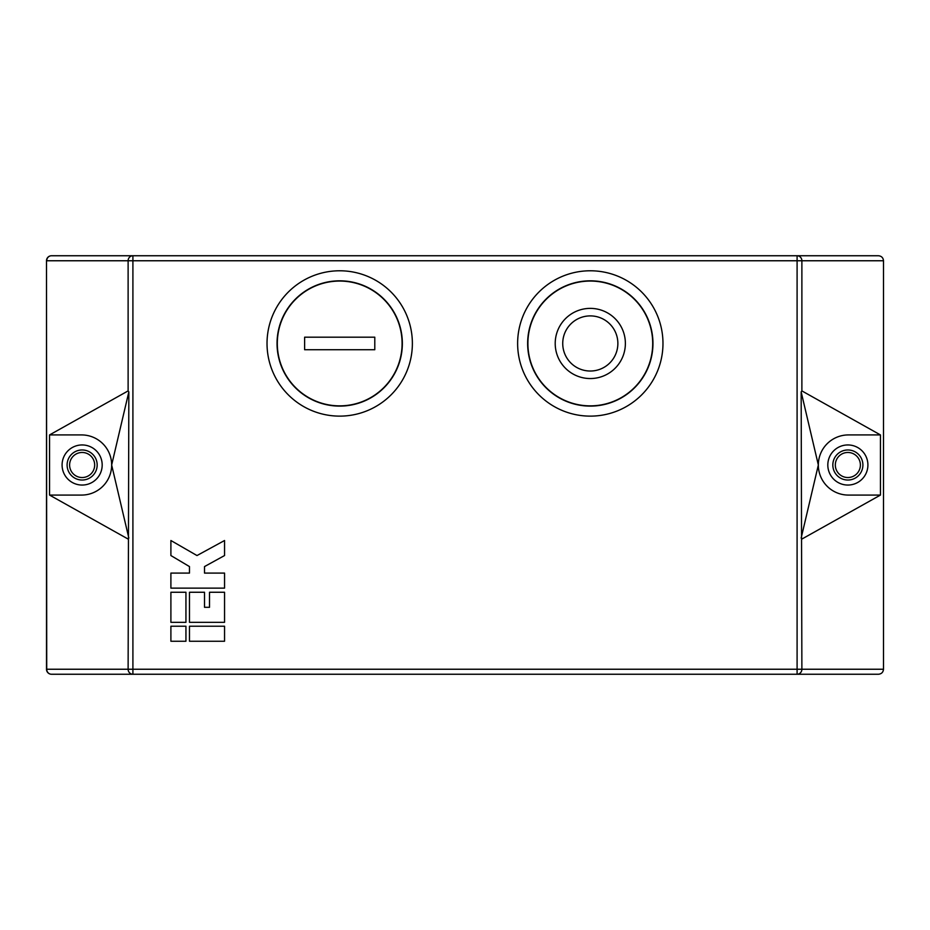 <?xml version="1.0" encoding="UTF-8"?>
<svg xmlns="http://www.w3.org/2000/svg" width="930" height="930" viewBox="0 0 930 930"><rect width="100%" height="100%" fill="white"/><g stroke="black" fill="none" stroke-linecap="round" stroke-linejoin="round"><path stroke-width="1.4" d="M862.901 465A15.031 15.031 0 0 1 847.858 480.031A15.031 15.031 0 0 1 832.827 465A15.031 15.031 0 0 1 847.858 449.969A15.031 15.031 0 0 1 862.901 465A15.031 15.031 0 0 0 847.858 449.969A15.031 15.031 0 0 0 832.827 465M827.816 465A20.053 20.053 0 0 1 847.858 444.947A20.053 20.053 0 0 1 867.911 465A20.053 20.053 0 0 1 847.858 485.053A20.053 20.053 0 0 1 827.816 465M82.142 449.969A15.031 15.031 0 0 1 97.173 465A15.031 15.031 0 0 1 82.142 480.031A15.031 15.031 0 0 1 67.1 465A15.031 15.031 0 0 1 82.142 449.969A15.031 15.031 0 0 0 67.1 465A15.031 15.031 0 0 0 82.142 480.031M82.142 444.947A20.053 20.053 0 0 0 62.089 465A20.053 20.053 0 0 0 82.142 485.053A20.053 20.053 0 0 0 102.184 465A20.053 20.053 0 0 0 82.142 444.947M562.731 343.461A27.563 27.563 0 0 0 590.294 371.024A27.563 27.563 0 0 0 617.869 343.461A27.563 27.563 0 0 0 590.294 315.898A27.563 27.563 0 0 0 562.731 343.461M625.379 343.461A35.084 35.084 0 0 0 590.294 308.376A35.084 35.084 0 0 0 555.21 343.461A35.084 35.084 0 0 0 590.294 378.545A35.084 35.084 0 0 0 625.379 343.461M527.891 343.461A62.403 62.403 0 0 0 590.294 405.864A62.403 62.403 0 0 0 652.709 343.461A62.403 62.403 0 0 0 590.294 281.058A62.403 62.403 0 0 0 527.891 343.461M590.294 406.108A62.647 62.647 0 0 1 527.647 343.461A62.647 62.647 0 0 1 590.294 280.814A62.647 62.647 0 0 1 652.953 343.461A62.647 62.647 0 0 1 590.294 406.108M590.294 270.781A72.668 72.668 0 0 1 662.974 343.461A72.668 72.668 0 0 1 590.294 416.129A72.668 72.668 0 0 1 517.626 343.461A72.668 72.668 0 0 1 590.294 270.781M339.706 405.864A62.403 62.403 0 0 0 402.097 343.461A62.403 62.403 0 0 0 339.706 281.058A62.403 62.403 0 0 0 277.303 343.461A62.403 62.403 0 0 0 339.706 405.864M339.706 280.814A62.647 62.647 0 0 0 277.047 343.461A62.647 62.647 0 0 0 339.706 406.108A62.647 62.647 0 0 0 402.353 343.461A62.647 62.647 0 0 0 339.706 280.814M339.706 416.129A72.668 72.668 0 0 0 412.374 343.461A72.668 72.668 0 0 0 339.706 270.781A72.668 72.668 0 0 0 267.026 343.461A72.668 72.668 0 0 0 339.706 416.129M880.443 434.926L880.443 495.074L848.416 495.074A30.074 30.074 0 0 1 818.342 465A30.074 30.074 0 0 1 848.416 434.926L880.443 434.926L801.881 390.902L801.16 391.89L801.881 669.24L883.5 669.24C883.186 672.262 881.512 673.936 878.49 674.25L797.091 674.25L878.49 674.25M204.507 573.089L204.507 566.579L224.549 555.547L224.549 540.516L196.986 555.547L170.899 540.516L170.899 555.547L189.476 566.579L189.476 573.089L170.899 573.089L170.899 588.132L224.549 588.132L224.549 573.089L204.507 573.089M185.942 622.333L185.942 592.259L170.899 592.259L170.899 622.333L185.942 622.333M224.549 592.259L209.517 592.259L209.517 607.302L204.507 607.302L204.507 592.259L189.476 592.259L189.476 622.333L224.549 622.333L224.549 592.259M185.942 641.247L185.942 626.216L170.899 626.216L170.899 641.247L185.942 641.247M189.476 626.216L189.476 641.247L224.549 641.247L224.549 626.216L189.476 626.216M51.51 674.25A5.01 4.79 -90 0 1 46.721 669.24L46.5 669.24A5.01 5.01 0 0 0 51.51 674.25L132.909 674.25L51.51 674.25A5.01 5.01 0 0 1 46.5 669.24L46.5 260.76A5.01 5.01 0 0 1 51.51 255.75L132.909 255.75L51.51 255.75A5.01 5.01 0 0 0 46.5 260.76L46.721 669.24L128.119 669.24L128.84 391.89L128.119 390.902L49.557 434.926L49.557 495.074L128.119 539.063M878.49 255.75L797.091 255.75L878.49 255.75C881.512 256.064 883.186 257.738 883.5 260.76L883.5 669.24M128.119 390.902L128.119 260.76L132.909 260.76L132.909 669.24L797.091 669.24L797.091 260.76L132.909 260.76L132.909 255.75L797.091 255.75A5.01 4.79 -90 0 1 801.881 260.76L801.881 390.902M797.091 674.25L797.091 669.24L801.881 669.24A5.01 4.79 -90 0 1 797.091 674.25L132.909 674.25L132.909 669.24L128.119 669.24A5.01 4.79 -90 0 0 132.909 674.25M49.557 495.074L81.584 495.074A30.074 30.074 0 0 0 111.658 465A30.074 30.074 0 0 0 81.584 434.926L49.557 434.926M128.84 391.89L111.658 465L128.84 538.063M374.79 349.726L374.79 337.195L304.622 337.195L304.622 349.726L374.79 349.726M880.443 495.074L801.881 539.063M801.16 391.89L818.342 465L801.16 538.063M835.326 465A12.532 12.532 0 0 0 847.858 477.532A12.532 12.532 0 0 0 860.39 465A12.532 12.532 0 0 0 847.858 452.468A12.532 12.532 0 0 0 835.326 465M82.142 477.532A12.532 12.532 0 0 0 94.674 465A12.532 12.532 0 0 0 82.142 452.468A12.532 12.532 0 0 0 69.611 465A12.532 12.532 0 0 0 82.142 477.532M132.909 255.75A5.01 4.79 -90 0 0 128.119 260.76L46.721 260.76A5.01 4.79 -90 0 1 51.51 255.75M883.5 260.76L797.091 260.76L797.091 255.75"/></g></svg>
